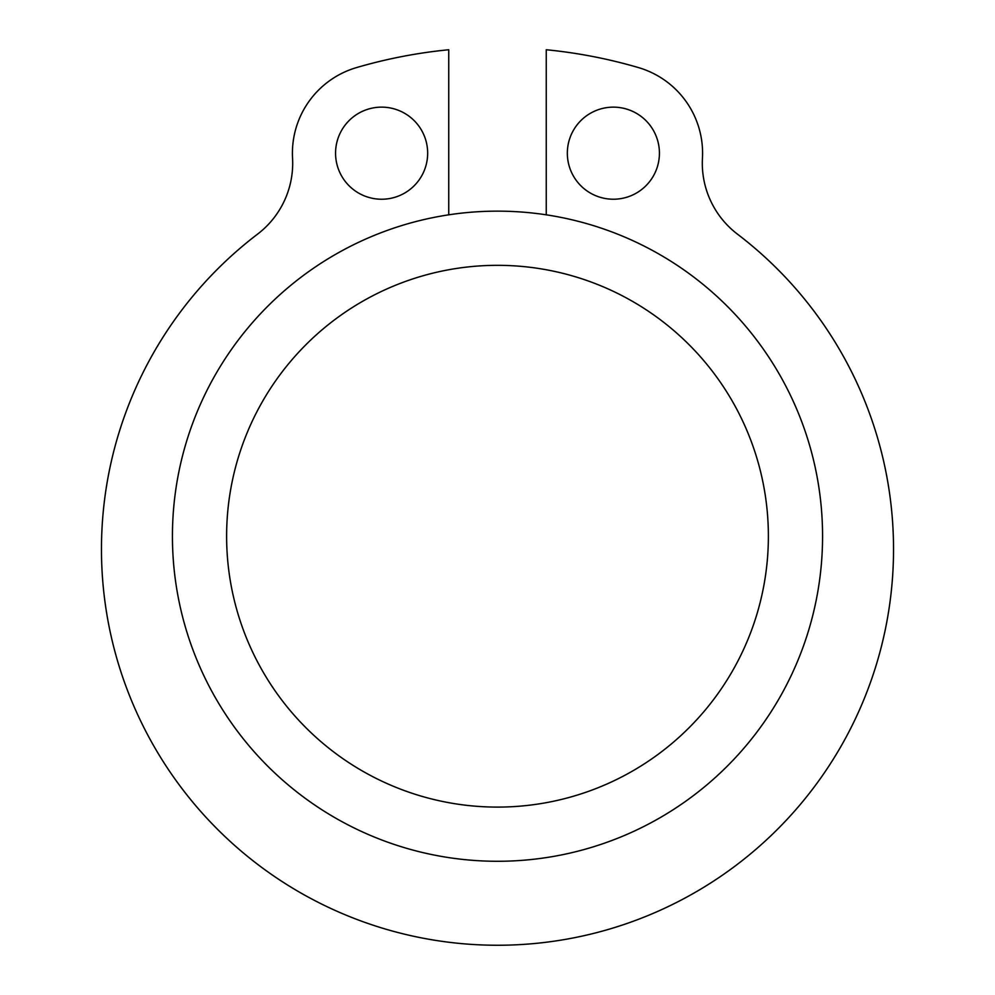 <?xml version="1.0" encoding="UTF-8"?>
<svg xmlns="http://www.w3.org/2000/svg" width="995" height="995" viewBox="0 0 995 995"><rect width="100%" height="100%" fill="white"/><g stroke="black" fill="none" stroke-linecap="round" stroke-linejoin="round"><path stroke-width="1.49" d="M448.745 214.833L448.745 49.75A501.841 501.841 0 0 0 356.571 67.573A89.202 89.202 0 0 0 292.555 158.193A89.202 89.202 0 0 1 257.543 234.148A396.035 396.035 0 0 0 205.194 816.422A396.035 396.035 0 0 0 789.806 816.422A396.035 396.035 0 0 0 737.457 234.148A89.202 89.202 0 0 1 702.445 158.18A89.202 89.202 0 0 0 638.429 67.573A501.841 501.841 0 0 0 546.255 49.75L546.255 214.833M257.543 234.148A89.202 89.202 0 0 0 292.555 158.193M702.445 158.18A89.202 89.202 0 0 0 638.429 67.573M335.564 153.18A46.056 46.056 0 0 0 404.642 193.067A46.056 46.056 0 0 0 404.642 113.306A46.056 46.056 0 0 0 335.564 153.18M567.337 153.18A46.056 46.056 0 0 0 636.402 193.067A46.056 46.056 0 0 0 636.402 113.306A46.056 46.056 0 0 0 567.337 153.18M226.611 536.218A270.889 270.889 0 0 0 632.944 770.802A270.889 270.889 0 0 0 632.944 301.622A270.889 270.889 0 0 0 226.611 536.218M172.433 536.218A325.067 325.067 0 0 0 660.033 817.728A325.067 325.067 0 0 0 660.033 254.695A325.067 325.067 0 0 0 172.433 536.218"/></g></svg>
